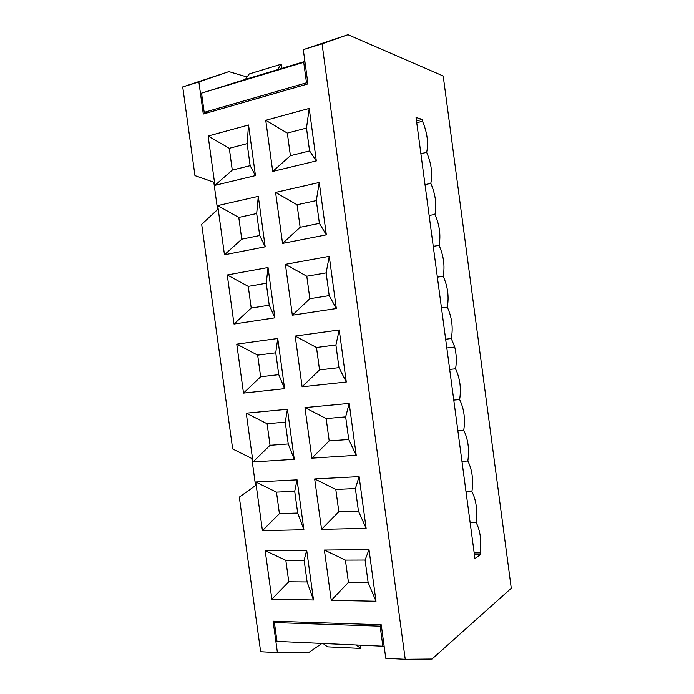 <?xml version="1.0" encoding="UTF-8"?>
<svg xmlns="http://www.w3.org/2000/svg" width="694" height="694" viewBox="0 0 694 694"><rect width="100%" height="100%" fill="white"/><g stroke="black" fill="none" stroke-linecap="round" stroke-linejoin="round"><path stroke-width="1.04" d="M360.177 645.168L360.62 648.422L327.525 646.851L323.092 643.485M381.31 625.32L380.147 626.17L382.862 646.201L384.138 646.201M380.147 626.17L274.399 622.561L276.993 641.386L382.862 646.201M274.399 622.561L276.524 621.295M416.495 120.895L422.273 119.446L416.044 117.468L474.939 558.644L480.326 554.671L474.418 554.706M453.772 400.091L459.636 399.562C461.354 388.414 459.983 378.161 455.533 368.792L449.677 369.425M457.866 430.731L463.739 430.289C465.422 418.933 464.052 408.688 459.636 399.562M461.952 461.328L467.834 460.99C469.482 449.417 468.12 439.189 463.739 430.289M466.03 491.89L471.92 491.647C473.542 479.866 472.18 469.647 467.834 460.99M470.107 522.417L476.006 522.278C477.602 510.281 476.24 500.07 471.92 491.647M474.176 552.91L480.083 552.866C481.653 540.652 480.291 530.459 476.006 522.278M480.326 554.671L480.083 552.866M446.815 347.972L454.735 347.017L451.3 338.525L445.652 339.236M451.3 338.525C453.26 327.733 451.924 317.271 447.309 307.138L441.471 307.971M303.295 49.638L347.98 34.7L443.206 76.002L511.27 588.243L432.024 659.031L405.235 659.3L322.059 43.835L303.295 49.638L307.936 83.896L203.299 114.033L198.883 81.935L182.73 86.932L194.962 175.617L213.813 182.227L217.578 209.571L201.685 224.301L232.672 448.957L251.827 458.491L255.548 485.548L239.317 497.13L260.649 651.735L277.418 652.612L273.089 621.182L381.232 624.782L385.769 658.285L405.235 659.3M347.98 34.7L322.059 43.835M422.273 119.446L422.516 121.285C427.244 132.589 428.623 142.938 426.663 152.35C431.347 163.411 432.735 173.752 430.801 183.381C435.459 194.199 436.838 204.53 434.938 214.377C439.554 224.951 440.933 235.266 439.068 245.338C443.648 255.661 445.028 265.967 443.188 276.255C447.743 286.344 449.113 296.633 447.309 307.138M454.735 347.017C456.548 354.816 456.808 362.077 455.533 368.792M182.73 86.932L228.899 71.612L247.081 77.008M443.188 276.255L437.367 277.184M416.738 122.725L422.516 121.285M420.876 153.686L426.663 152.35M425.006 184.621L430.801 183.381M429.126 215.513L434.938 214.377M433.247 246.37L439.068 245.338M304.952 61.87L303.72 62.313L306.496 82.794L307.841 83.219M206.977 112.975L204.201 112.35L201.555 93.135L245.416 79.385L249.25 73.937L281.183 64.212L281.755 68.411M204.201 112.35L306.496 82.794M303.72 62.313L201.555 93.135M304.892 61.419L245.416 79.385M356.326 644.995L360.62 648.422M281.183 64.212L277.513 69.686M321.973 643.433L308.518 652.69L277.418 652.612M376.001 601.238L369.008 549.622L324.384 550.056L331.246 600.345L376.001 601.238L368.132 582.526L365.079 560.049L345.412 560.119L324.384 550.056M313.506 599.989L306.696 550.229L265.177 550.637L271.857 599.165L313.506 599.989L307.112 581.962L304.146 560.275L285.833 560.344L265.177 550.637M366.128 528.368L359.11 476.613L314.677 478.929L321.556 529.357L366.128 528.368L358.442 511.096L355.38 488.559L335.801 489.444L314.677 478.929M303.894 529.739L297.067 479.84L255.739 481.992L262.436 530.658L303.894 529.739L297.683 513.048L294.707 491.3L276.472 492.124L255.739 481.992M277.739 338.49L236.775 344.163L243.507 393.09L284.601 388.666L277.739 338.49L275.752 352.795L257.674 355.146L236.775 344.163M339.227 329.971L295.193 336.07L302.107 386.784L346.289 382.021L339.227 329.971L335.905 344.97L316.49 347.494L295.193 336.07M348.726 439.467L356.222 455.299L349.186 403.396L304.952 407.595L311.849 458.161L329.199 440.907L348.726 439.467L345.655 416.86L326.154 418.569L304.952 407.595M356.222 455.299L311.849 458.161M288.227 443.943L294.265 459.298L287.42 409.26L246.266 413.173L252.98 461.961L270.044 445.288L288.227 443.943L285.243 422.143L267.086 423.73L246.266 413.173M294.265 459.298L252.98 461.961M326.336 234.841L319.24 182.479L275.596 192.42L282.553 243.412L326.336 234.841L319.405 223.373L300.138 227.294L282.553 243.412M265.195 246.812L258.298 196.359L217.708 205.598L224.474 254.785L265.195 246.812L259.703 235.518L241.764 239.17L224.474 254.785M316.317 160.93L309.203 108.42L265.75 120.288L272.725 171.427L316.317 160.93L309.585 150.936L290.396 155.69L272.725 171.427M255.453 175.582L248.539 124.989L208.139 136.033L214.923 185.35L255.453 175.582L250.144 165.666L232.282 170.091L214.923 185.35M251.219 308.058L234.008 324.029L274.911 317.835L269.237 305.178L266.236 283.256L248.244 286.379L251.219 308.058L269.237 305.178M234.008 324.029L227.259 274.971L268.031 267.52L274.911 317.835M309.854 298.698L292.339 315.197L336.33 308.535L329.208 295.609L326.128 272.881L306.791 276.229L309.854 298.698L329.208 295.609M292.339 315.197L285.408 264.345L329.251 256.329L336.33 308.535M228.899 71.612L198.883 81.935M369.008 549.622L365.079 560.049M331.246 600.345L348.44 582.344L368.132 582.526M345.412 560.119L348.44 582.344M306.696 550.229L304.146 560.275M271.857 599.165L288.773 581.798L307.112 581.962M285.833 560.344L288.773 581.798M359.11 476.613L355.38 488.559M321.556 529.357L338.828 511.721L358.442 511.096M335.801 489.444L338.828 511.721M297.067 479.84L294.707 491.3M262.436 530.658L279.422 513.629L297.683 513.048M276.472 492.124L279.422 513.629M284.601 388.666L278.745 374.656L275.752 352.795M243.507 393.09L260.64 376.764L278.745 374.656M257.674 355.146L260.64 376.764M346.289 382.021L338.976 367.638L335.905 344.97M302.107 386.784L319.535 369.902L338.976 367.638M316.49 347.494L319.535 369.902M349.186 403.396L345.655 416.86M326.154 418.569L329.199 440.907M287.42 409.26L285.243 422.143M267.086 423.73L270.044 445.288M319.24 182.479L316.317 200.583L319.405 223.373M300.138 227.294L297.067 204.765L275.596 192.42M297.067 204.765L316.317 200.583M258.298 196.359L256.693 213.535L259.703 235.518M241.764 239.17L238.779 217.43L217.708 205.598M238.779 217.43L256.693 213.535M309.203 108.42L306.479 128.078L309.585 150.936M290.396 155.69L287.325 133.101L265.75 120.288M287.325 133.101L306.479 128.078M248.539 124.989L247.125 143.623L250.144 165.666M232.282 170.091L229.298 148.29L208.139 136.033M229.298 148.29L247.125 143.623M248.244 286.379L227.259 274.971M268.031 267.52L266.236 283.256M306.791 276.229L285.408 264.345M329.251 256.329L326.128 272.881"/></g></svg>

